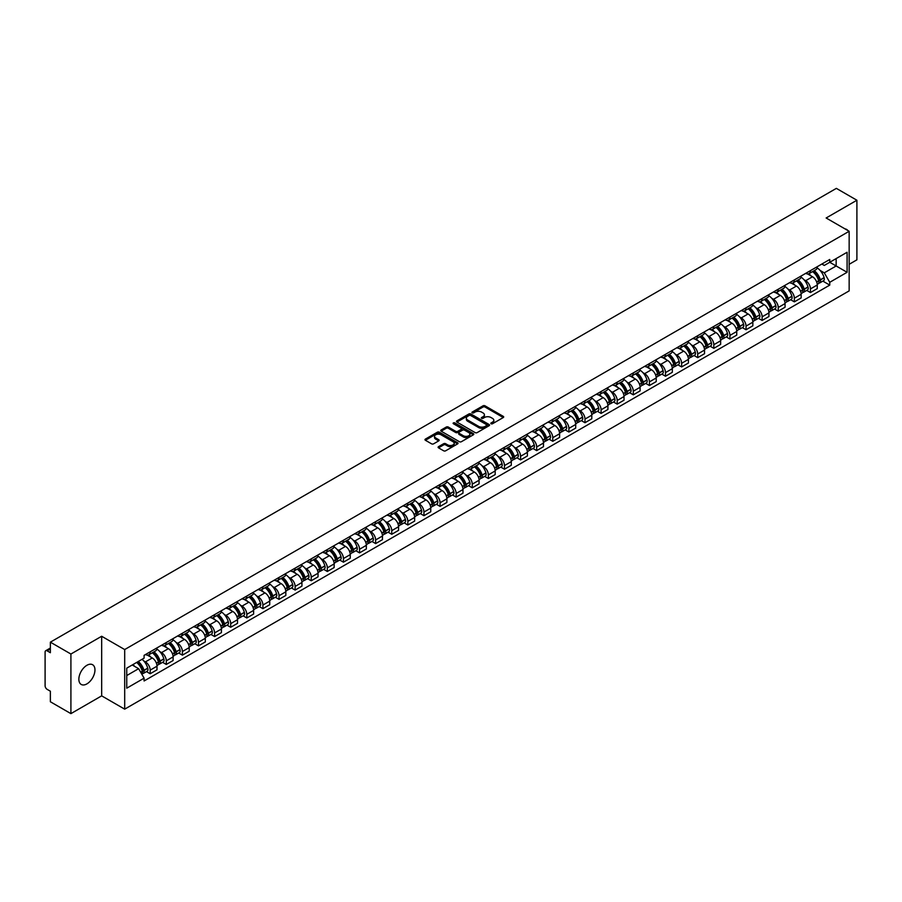 <?xml version="1.0" encoding="UTF-8"?>
<svg xmlns="http://www.w3.org/2000/svg" width="902" height="902" viewBox="0 0 902 902"><rect width="100%" height="100%" fill="white"/><g stroke="black" fill="none" stroke-linecap="round" stroke-linejoin="round"><path stroke-width="1.35" d="M491.083 423.748A1.003 0.575 0 0 0 492.503 423.748L503.271 417.536A1.432 0.823 0 0 0 503.688 416.95A1.432 0.823 0 0 0 503.271 416.363L485.028 405.832A1.432 0.823 0 0 0 482.998 405.832L472.231 412.045A1.003 0.575 0 0 0 473.651 412.868L475.05 412.067A4.589 2.65 0 0 1 481.533 412.067L483.055 412.947A4.589 2.65 0 0 1 484.397 414.819A4.589 2.65 0 0 1 483.055 416.69L481.657 417.491A1.003 0.575 0 0 0 483.077 418.314L484.475 417.502A4.589 2.65 0 0 1 490.959 417.502L492.481 418.381A4.589 2.65 0 0 1 493.822 420.253A4.589 2.65 0 0 1 492.481 422.125L491.083 422.937A1.003 0.575 0 0 0 491.083 423.748L491.083 422.937M86.908 683.885A11.388 6.573 120 0 0 94.349 673.85A11.388 6.573 120 0 0 92.602 664.729A11.388 6.573 120 0 0 86.908 665.293A11.388 6.573 120 0 0 79.466 675.327A11.388 6.573 120 0 0 81.214 684.449A11.388 6.573 120 0 0 86.908 683.885M847.801 230.506A11.388 6.573 120 0 0 846.595 229.412A11.388 6.573 120 0 0 845.039 228.905M438.519 446.67A1.432 0.823 0 0 0 438.101 447.257A1.432 0.823 0 0 0 438.519 447.843L443.637 450.797A1.432 0.823 0 0 0 445.667 450.797L457.618 443.885A1.432 0.823 0 0 0 458.036 443.299A1.432 0.823 0 0 0 457.618 442.724L439.375 432.193A1.432 0.823 0 0 0 437.357 432.193L425.394 439.094A1.432 0.823 0 0 0 424.977 439.68A1.432 0.823 0 0 0 425.394 440.266L431.573 443.829A1.432 0.823 0 0 0 433.603 443.829L438.722 440.875A1.432 0.823 0 0 0 439.139 440.289A1.432 0.823 0 0 0 438.722 439.702L435.655 437.932A3.833 2.21 0 0 1 434.538 436.376A3.833 2.21 0 0 1 436.895 434.324A3.833 2.21 0 0 1 441.078 434.809L453.086 441.743A3.833 2.21 0 0 1 454.202 443.299A3.833 2.21 0 0 1 451.846 445.351A3.833 2.21 0 0 1 447.663 444.866L445.667 443.716A1.432 0.823 0 0 0 443.637 443.716L438.519 446.67L438.519 447.843L443.637 444.9L443.637 443.716M124.69 649.553L101.667 636.26L70.908 654.029L50.365 642.168L836.357 188.371L856.9 200.233L826.142 217.991L849.154 231.284L124.69 649.553L124.69 709.152L849.154 290.884L849.154 231.284M475.151 432.599A1.432 0.823 0 0 0 477.181 432.599L489.132 425.699A1.432 0.823 0 0 0 489.549 425.113A1.432 0.823 0 0 0 489.132 424.526L470.889 413.995A1.432 0.823 0 0 0 468.871 413.995L456.908 420.896A1.432 0.823 0 0 0 456.491 421.482A1.432 0.823 0 0 0 456.908 422.068L475.151 432.599M453.819 423.963A1.003 0.575 0 0 1 454.833 424.109L473.358 434.798L461.418 441.698A1.432 0.823 0 0 1 459.389 441.698L441.157 431.167L441.157 429.995A1.432 0.823 0 0 0 440.728 430.581A1.432 0.823 0 0 0 441.157 431.167M441.157 429.995L446.276 427.041A1.432 0.823 0 0 1 448.294 427.041L455.69 431.314A1.432 0.823 0 0 0 457.72 431.314L461.114 429.352A1.432 0.823 0 0 0 461.531 428.766A1.432 0.823 0 0 0 461.114 428.179L453.413 423.737A1.003 0.575 0 0 1 454.833 422.914L473.381 433.625A1.432 0.823 0 0 1 473.798 434.212A1.432 0.823 0 0 1 473.381 434.798L473.381 433.625M70.908 654.029L70.908 713.629L50.365 701.767L50.365 691.214L47.163 689.365A2.92 1.691 -120 0 1 45.1 685.791L45.1 652.056A2.92 1.691 -120 0 1 45.709 650.725L50.365 648.031M849.154 264.309L856.9 259.832L856.9 200.233M70.908 713.629L101.667 695.859L124.69 709.152M50.365 642.168L50.365 652.71L47.163 650.861A2.92 1.691 -120 0 0 45.709 650.725M810.447 270.623A6.72 3.879 60 0 1 809.06 273.633L815.87 269.709A6.72 3.879 -120 0 0 817.257 266.688M803.975 279.699L805.7 280.691A6.72 3.879 60 0 1 810.447 288.922L817.257 284.987A6.72 3.879 -120 0 0 812.51 276.756L807.64 273.949M817.257 284.987L817.257 288.617L810.447 292.552L806.749 290.421M809.06 273.633A6.72 3.879 60 0 1 805.745 273.34M810.447 288.922L810.447 292.552M794.346 279.924A6.72 3.879 60 0 1 792.948 282.935L799.77 279A6.72 3.879 -120 0 0 801.156 275.989M790.648 299.723L794.346 301.854L801.156 297.919L801.156 294.289A6.72 3.879 -120 0 0 796.41 286.058L791.528 283.239M792.948 282.935A6.72 3.879 60 0 1 789.645 282.63M787.874 289.001L789.6 289.993A6.72 3.879 60 0 1 794.346 298.212L794.346 301.854M778.234 289.215A6.72 3.879 60 0 1 776.847 292.237L783.658 288.302A6.72 3.879 -120 0 0 785.056 285.28M774.547 309.014L778.234 311.156L785.056 307.221L785.056 303.579A6.72 3.879 -120 0 0 780.309 295.36L775.427 292.541M776.847 292.237A6.72 3.879 60 0 1 773.544 291.932M771.774 298.303L773.488 299.295A6.72 3.879 60 0 1 778.234 307.514L778.234 311.156M762.134 298.517A6.72 3.879 60 0 1 760.747 301.527L767.557 297.592A6.72 3.879 -120 0 0 768.944 294.582M758.435 318.316L762.134 320.447L768.944 316.512L768.944 312.881A6.72 3.879 -120 0 0 764.197 304.65L759.326 301.843M760.747 301.527A6.72 3.879 60 0 1 757.443 301.223M755.673 307.593L757.387 308.585A6.72 3.879 60 0 1 762.134 316.816L762.134 320.447M746.033 307.808A6.72 3.879 60 0 1 744.635 310.829L751.456 306.894A6.72 3.879 -120 0 0 752.843 303.884M742.335 327.618L746.033 329.749L752.843 325.814L752.843 322.172A6.72 3.879 -120 0 0 748.096 313.952L743.214 311.134M744.635 310.829A6.72 3.879 60 0 1 741.331 310.525M739.561 316.895L741.286 317.887A6.72 3.879 60 0 1 746.033 326.107L746.033 329.749M729.932 317.109A6.72 3.879 60 0 1 728.534 320.12L735.344 316.196A6.72 3.879 -120 0 0 736.742 313.174M726.234 336.908L729.932 339.039L736.742 335.104L736.742 331.474A6.72 3.879 -120 0 0 731.996 323.254L727.113 320.435M728.534 320.12A6.72 3.879 60 0 1 725.231 319.827M723.46 326.186L725.174 327.178A6.72 3.879 60 0 1 729.932 335.409L729.932 339.039M713.82 326.411A6.72 3.879 60 0 1 712.433 329.422L719.244 325.487A6.72 3.879 -120 0 0 720.642 322.476M710.133 346.21L713.82 348.341L720.642 344.406L720.642 340.776A6.72 3.879 -120 0 0 715.884 332.545L711.013 329.726M712.433 329.422A6.72 3.879 60 0 1 709.13 329.117M707.36 335.488L709.073 336.48A6.72 3.879 60 0 1 713.82 344.699L713.82 348.341M697.72 335.702A6.72 3.879 60 0 1 696.333 338.724L703.143 334.789A6.72 3.879 -120 0 0 704.53 331.767M694.021 355.501L697.72 357.643L704.53 353.708L704.53 350.066A6.72 3.879 -120 0 0 699.783 341.847L694.912 339.028M696.333 338.724A6.72 3.879 60 0 1 693.018 338.419M691.248 344.789L692.973 345.782A6.72 3.879 60 0 1 697.72 354.001L697.72 357.643M681.619 345.004A6.72 3.879 60 0 1 680.221 348.014L687.042 344.079A6.72 3.879 -120 0 0 688.429 341.069M677.921 364.803L681.619 366.934L688.429 362.999L688.429 359.368A6.72 3.879 -120 0 0 683.682 351.137L678.8 348.33M680.221 348.014A6.72 3.879 60 0 1 676.917 347.71M675.147 354.08L676.872 355.072A6.72 3.879 60 0 1 681.619 363.303L681.619 366.934M665.507 354.306A6.72 3.879 60 0 1 664.12 357.316L670.93 353.381A6.72 3.879 -120 0 0 672.328 350.371M661.82 374.104L665.507 376.235L672.328 372.3L672.328 368.659A6.72 3.879 -120 0 0 667.581 360.439L662.699 357.62M664.12 357.316A6.72 3.879 60 0 1 660.816 357.012M659.046 363.382L660.76 364.374A6.72 3.879 60 0 1 665.507 372.594L665.507 376.235M649.406 363.596A6.72 3.879 60 0 1 648.019 366.607L654.829 362.683A6.72 3.879 -120 0 0 656.216 359.661M645.708 383.395L649.406 385.526L656.216 381.602L656.216 377.961A6.72 3.879 -120 0 0 651.469 369.741L646.599 366.922M648.019 366.607A6.72 3.879 60 0 1 644.716 366.313M642.946 372.684L644.659 373.665A6.72 3.879 60 0 1 649.406 381.896L649.406 385.526M633.305 372.898A6.72 3.879 60 0 1 631.919 375.908L638.729 371.974A6.72 3.879 -120 0 0 640.116 368.963M629.607 392.697L633.305 394.828L640.116 390.893L640.116 387.262A6.72 3.879 -120 0 0 635.369 379.032L630.487 376.213M631.919 375.908A6.72 3.879 60 0 1 628.604 375.604M626.834 381.974L628.559 382.967A6.72 3.879 60 0 1 633.305 391.197L633.305 394.828M617.205 382.189A6.72 3.879 60 0 1 615.807 385.21L622.628 381.275A6.72 3.879 -120 0 0 624.015 378.254M613.507 401.988L617.205 404.13L624.015 400.195L624.015 396.553A6.72 3.879 -120 0 0 619.268 388.334L614.386 385.515M615.807 385.21A6.72 3.879 60 0 1 612.503 384.906M610.733 391.276L612.447 392.269A6.72 3.879 60 0 1 617.205 400.488L617.205 404.13M601.093 391.491A6.72 3.879 60 0 1 599.706 394.501L606.516 390.566A6.72 3.879 -120 0 0 607.914 387.556M597.406 411.289L601.093 413.42L607.914 409.485L607.914 405.855A6.72 3.879 -120 0 0 603.156 397.624L598.285 394.817M599.706 394.501A6.72 3.879 60 0 1 596.402 394.197M594.632 400.567L596.346 401.559A6.72 3.879 60 0 1 601.093 409.79L601.093 413.42M584.992 400.792A6.72 3.879 60 0 1 583.605 403.803L590.415 399.868A6.72 3.879 -120 0 0 591.802 396.857M581.294 420.591L584.992 422.722L591.802 418.787L591.802 415.157A6.72 3.879 -120 0 0 587.055 406.926L582.185 404.107M583.605 403.803A6.72 3.879 60 0 1 580.29 403.498M578.532 409.869L580.245 410.861A6.72 3.879 60 0 1 584.992 419.08L584.992 422.722M568.891 410.083A6.72 3.879 60 0 1 567.493 413.105L574.315 409.17A6.72 3.879 -120 0 0 575.702 406.148M565.193 429.882L568.891 432.013L575.702 428.089L575.702 424.447A6.72 3.879 -120 0 0 570.955 416.228L566.073 413.409M567.493 413.105A6.72 3.879 60 0 1 564.19 412.8M562.42 419.171L564.145 420.163A6.72 3.879 60 0 1 568.891 428.382L568.891 432.013M552.779 419.385A6.72 3.879 60 0 1 551.393 422.395L558.203 418.46A6.72 3.879 -120 0 0 559.601 415.45M549.092 439.184L552.779 441.315L559.601 437.38L559.601 433.749A6.72 3.879 -120 0 0 554.854 425.518L549.972 422.711M551.393 422.395A6.72 3.879 60 0 1 548.089 422.091M546.319 428.461L548.033 429.453A6.72 3.879 60 0 1 552.779 437.684L552.779 441.315M536.679 428.675A6.72 3.879 60 0 1 535.292 431.697L542.102 427.762A6.72 3.879 -120 0 0 543.489 424.752M532.981 448.474L536.679 450.617L543.489 446.682L543.489 443.04A6.72 3.879 -120 0 0 538.742 434.82L533.871 432.002M535.292 431.697A6.72 3.879 60 0 1 531.988 431.393M530.218 437.763L531.932 438.755A6.72 3.879 60 0 1 536.679 446.975L536.679 450.617M520.578 437.977A6.72 3.879 60 0 1 519.191 440.988L526.001 437.064A6.72 3.879 -120 0 0 527.388 434.042M516.88 457.776L520.578 459.907L527.388 455.972L527.388 452.342A6.72 3.879 -120 0 0 522.641 444.111L517.771 441.303M519.191 440.988A6.72 3.879 60 0 1 515.876 440.695M514.106 447.054L515.831 448.046A6.72 3.879 60 0 1 520.578 456.277L520.578 459.907M504.477 447.279A6.72 3.879 60 0 1 503.079 450.29L509.901 446.355A6.72 3.879 -120 0 0 511.287 443.344M500.779 467.078L504.477 469.209L511.287 465.274L511.287 461.644A6.72 3.879 -120 0 0 506.541 453.413L501.659 450.594M503.079 450.29A6.72 3.879 60 0 1 499.776 449.985M498.005 456.356L499.719 457.348A6.72 3.879 60 0 1 504.477 465.567L504.477 469.209M488.365 456.57A6.72 3.879 60 0 1 486.979 459.592L493.789 455.657A6.72 3.879 -120 0 0 495.187 452.635M484.678 476.369L488.365 478.5L495.187 474.576L495.187 470.934A6.72 3.879 -120 0 0 490.429 462.715L485.558 459.896M486.979 459.592A6.72 3.879 60 0 1 483.675 459.287M481.905 465.657L483.619 466.65A6.72 3.879 60 0 1 488.365 474.869L488.365 478.5M472.265 465.872A6.72 3.879 60 0 1 470.878 468.882L477.688 464.947A6.72 3.879 -120 0 0 479.075 461.937M468.566 485.671L472.265 487.802L479.075 483.867L479.075 480.236A6.72 3.879 -120 0 0 474.328 472.005L469.457 469.198M470.878 468.882A6.72 3.879 60 0 1 467.563 468.578M465.804 474.948L467.518 475.94A6.72 3.879 60 0 1 472.265 484.171L472.265 487.802M456.164 475.162A6.72 3.879 60 0 1 454.766 478.184L461.587 474.249A6.72 3.879 -120 0 0 462.974 471.239M452.466 494.972L456.164 497.103L462.974 493.168L462.974 489.527A6.72 3.879 -120 0 0 458.227 481.307L453.345 478.488M454.766 478.184A6.72 3.879 60 0 1 451.462 477.88M449.692 484.25L451.417 485.242A6.72 3.879 60 0 1 456.164 493.462L456.164 497.103M440.052 484.464A6.72 3.879 60 0 1 438.665 487.475L445.475 483.551A6.72 3.879 -120 0 0 446.873 480.529M436.365 504.263L440.063 506.394L446.873 502.459L446.873 498.829A6.72 3.879 -120 0 0 442.127 490.609L437.245 487.79M438.665 487.475A6.72 3.879 60 0 1 435.362 487.181M433.591 493.541L435.305 494.533A6.72 3.879 60 0 1 440.063 502.764L440.063 506.394M423.951 493.766A6.72 3.879 60 0 1 422.564 496.776L429.375 492.842A6.72 3.879 -120 0 0 430.761 489.831M420.264 513.565L423.951 515.696L430.761 511.761L430.761 508.13A6.72 3.879 -120 0 0 426.015 499.9L421.144 497.081M422.564 496.776A6.72 3.879 60 0 1 419.261 496.472M417.491 502.842L419.204 503.835A6.72 3.879 60 0 1 423.951 512.054L423.951 515.696M407.851 503.057A6.72 3.879 60 0 1 406.464 506.078L413.274 502.143A6.72 3.879 -120 0 0 414.661 499.122M404.152 522.856L407.851 524.998L414.661 521.063L414.661 517.421A6.72 3.879 -120 0 0 409.914 509.202L405.043 506.383M406.464 506.078A6.72 3.879 60 0 1 403.149 505.774M401.379 512.144L403.104 513.137A6.72 3.879 60 0 1 407.851 521.356L407.851 524.998M391.75 512.359A6.72 3.879 60 0 1 390.352 515.369L397.173 511.434A6.72 3.879 -120 0 0 398.56 508.424M388.052 532.157L391.75 534.288L398.56 530.353L398.56 526.723A6.72 3.879 -120 0 0 393.813 518.492L388.931 515.685M390.352 515.369A6.72 3.879 60 0 1 387.048 515.065M385.278 521.435L386.992 522.427A6.72 3.879 60 0 1 391.75 530.658L391.75 534.288M375.638 521.66A6.72 3.879 60 0 1 374.251 524.671L381.061 520.736A6.72 3.879 -120 0 0 382.459 517.725M371.951 541.459L375.638 543.59L382.459 539.655L382.459 536.013A6.72 3.879 -120 0 0 377.701 527.794L372.83 524.975M374.251 524.671A6.72 3.879 60 0 1 370.947 524.366M369.177 530.737L370.891 531.729A6.72 3.879 60 0 1 375.638 539.948L375.638 543.59M359.537 530.951A6.72 3.879 60 0 1 358.15 533.961L364.96 530.038A6.72 3.879 -120 0 0 366.347 527.016M355.839 550.75L359.537 552.881L366.347 548.946L366.347 545.315A6.72 3.879 -120 0 0 361.601 537.096L356.73 534.277M358.15 533.961A6.72 3.879 60 0 1 354.847 533.668M353.077 540.027L354.79 541.02A6.72 3.879 60 0 1 359.537 549.25L359.537 552.881M343.437 540.253A6.72 3.879 60 0 1 342.038 543.263L348.86 539.328A6.72 3.879 -120 0 0 350.247 536.318M339.738 560.052L343.437 562.183L350.247 558.248L350.247 554.617A6.72 3.879 -120 0 0 345.5 546.386L340.618 543.568M342.038 543.263A6.72 3.879 60 0 1 338.735 542.959M336.965 549.329L338.69 550.321A6.72 3.879 60 0 1 343.437 558.552L343.437 562.183M327.336 549.543A6.72 3.879 60 0 1 325.938 552.565L332.748 548.63A6.72 3.879 -120 0 0 334.146 545.609M323.638 569.342L327.336 571.485L334.146 567.55L334.146 563.908A6.72 3.879 -120 0 0 329.399 555.688L324.517 552.87M325.938 552.565A6.72 3.879 60 0 1 322.634 552.261M320.864 558.631L322.578 559.623A6.72 3.879 60 0 1 327.336 567.843L327.336 571.485M311.224 558.845A6.72 3.879 60 0 1 309.837 561.856L316.647 557.921A6.72 3.879 -120 0 0 318.045 554.91M307.537 578.644L311.224 580.775L318.045 576.84L318.045 573.21A6.72 3.879 -120 0 0 313.287 564.979L308.416 562.172M309.837 561.856A6.72 3.879 60 0 1 306.533 561.551M304.763 567.922L306.477 568.914A6.72 3.879 60 0 1 311.224 577.145L311.224 580.775M295.123 568.147A6.72 3.879 60 0 1 293.736 571.158L300.546 567.223A6.72 3.879 -120 0 0 301.933 564.212M291.425 587.946L295.123 590.077L301.933 586.142L301.933 582.5A6.72 3.879 -120 0 0 297.186 574.281L292.316 571.462M293.736 571.158A6.72 3.879 60 0 1 290.421 570.853M288.651 577.224L290.376 578.216A6.72 3.879 60 0 1 295.123 586.435L295.123 590.077M279.022 577.438A6.72 3.879 60 0 1 277.624 580.46L284.446 576.525A6.72 3.879 -120 0 0 285.833 573.503M275.324 597.237L279.022 599.368L285.833 595.444L285.833 591.802A6.72 3.879 -120 0 0 281.086 583.583L276.204 580.764M277.624 580.46A6.72 3.879 60 0 1 274.321 580.155M272.551 586.526L274.276 587.518A6.72 3.879 60 0 1 279.022 595.737L279.022 599.368M262.91 586.74A6.72 3.879 60 0 1 261.524 589.75L268.334 585.815A6.72 3.879 -120 0 0 269.732 582.805M259.224 606.539L262.91 608.67L269.732 604.735L269.732 601.104A6.72 3.879 -120 0 0 264.985 592.873L260.103 590.066M261.524 589.75A6.72 3.879 60 0 1 258.22 589.446M256.45 595.816L258.164 596.808A6.72 3.879 60 0 1 262.91 605.039L262.91 608.67M246.81 596.03A6.72 3.879 60 0 1 245.423 599.052L252.233 595.117A6.72 3.879 -120 0 0 253.62 592.107M243.112 615.829L246.81 617.971L253.62 614.037L253.62 610.395A6.72 3.879 -120 0 0 248.873 602.175L244.002 599.356M245.423 599.052A6.72 3.879 60 0 1 242.119 598.748M240.349 605.118L242.063 606.11A6.72 3.879 60 0 1 246.81 614.33L246.81 617.971M230.709 605.332A6.72 3.879 60 0 1 229.311 608.343L236.132 604.408A6.72 3.879 -120 0 0 237.519 601.397M227.011 625.131L230.709 627.262L237.519 623.327L237.519 619.697A6.72 3.879 -120 0 0 232.772 611.466L227.89 608.658M229.311 608.343A6.72 3.879 60 0 1 226.007 608.038M224.237 614.409L225.962 615.401A6.72 3.879 60 0 1 230.709 623.632L230.709 627.262M214.608 614.634A6.72 3.879 60 0 1 213.21 617.644L220.02 613.71A6.72 3.879 -120 0 0 221.418 610.699M210.91 634.433L214.608 636.564L221.418 632.629L221.418 628.998A6.72 3.879 -120 0 0 216.672 620.768L211.79 617.949M213.21 617.644A6.72 3.879 60 0 1 209.907 617.34M208.136 623.71L209.85 624.703A6.72 3.879 60 0 1 214.608 632.922L214.608 636.564M198.496 623.925A6.72 3.879 60 0 1 197.11 626.946L203.92 623.011A6.72 3.879 -120 0 0 205.318 619.99M194.809 643.724L198.496 645.855L205.318 641.931L205.318 638.289A6.72 3.879 -120 0 0 200.56 630.07L195.689 627.251M197.11 626.946A6.72 3.879 60 0 1 193.806 626.642M192.036 633.012L193.75 634.005A6.72 3.879 60 0 1 198.496 642.224L198.496 645.855M182.396 633.227A6.72 3.879 60 0 1 181.009 636.237L187.819 632.302A6.72 3.879 -120 0 0 189.206 629.292M178.697 653.025L182.396 655.156L189.206 651.221L189.206 647.591A6.72 3.879 -120 0 0 184.459 639.36L179.588 636.553M181.009 636.237A6.72 3.879 60 0 1 177.694 635.933M175.924 642.303L177.649 643.295A6.72 3.879 60 0 1 182.396 651.526L182.396 655.156M166.295 642.517A6.72 3.879 60 0 1 164.897 645.539L171.718 641.604A6.72 3.879 -120 0 0 173.105 638.593M162.597 662.327L166.295 664.458L173.105 660.523L173.105 656.881A6.72 3.879 -120 0 0 168.358 648.662L163.476 645.843M164.897 645.539A6.72 3.879 60 0 1 161.593 645.234M159.823 651.605L161.548 652.597A6.72 3.879 60 0 1 166.295 660.816L166.295 664.458M150.183 651.819A6.72 3.879 60 0 1 148.796 654.829L155.606 650.906A6.72 3.879 -120 0 0 157.004 647.884M146.496 671.618L150.183 673.749L157.004 669.814L157.004 666.183A6.72 3.879 -120 0 0 152.258 657.964L147.376 655.145M148.796 654.829A6.72 3.879 60 0 1 145.493 654.536M143.722 660.895L145.436 661.888A6.72 3.879 60 0 1 150.183 670.118L150.183 673.749M821.857 264.038L824.281 265.436L847.091 252.267L836.154 258.581L836.154 265.977L824.281 272.832L820.087 270.408M126.754 675.542L138.626 668.686L144.094 678.157L126.754 688.181L126.754 668.145L144.094 658.133L144.094 655.337L829.75 259.483L829.75 262.279L847.091 272.291L829.75 282.303L824.281 272.832M847.091 252.267L847.091 272.291M144.094 678.157L144.094 680.965L829.75 285.111L829.75 282.303M101.667 636.26L101.667 695.859M138.626 668.686L132.222 664.988M822.861 281.12L829.75 285.111M491.489 423.895L492.481 423.32A4.589 2.65 0 0 0 493.822 421.448L493.822 420.253M484.397 414.819L484.397 416.002A4.589 2.65 0 0 1 483.055 417.874L482.063 418.449M503.248 417.547L485.028 407.027A1.432 0.823 0 0 0 482.998 407.027L472.637 413.015M489.132 424.526L489.132 425.699L470.889 415.191A1.432 0.823 0 0 0 468.871 415.191L456.931 422.08L456.908 420.896M486.595 425.518A1.003 0.575 0 0 0 486.595 424.695L470.585 415.461A1.003 0.575 0 0 0 469.175 415.461L467.698 416.307A4.589 2.65 0 0 0 466.357 418.178A4.589 2.65 0 0 0 467.698 420.05L478.646 426.364A4.589 2.65 0 0 0 485.129 426.364L486.595 425.518L486.595 426.714A1.003 0.575 0 0 0 486.595 425.891M466.357 418.178L466.357 419.374A4.589 2.65 0 0 0 467.698 421.245L467.698 420.05M486.595 426.714L485.129 427.559A4.589 2.65 0 0 1 478.646 427.559L467.698 421.245M441.168 431.179L446.276 428.236L446.276 427.041M461.531 428.766L461.531 429.961A1.432 0.823 0 0 1 461.114 430.547L457.72 432.509A1.432 0.823 0 0 1 455.69 432.509L448.294 428.236A1.432 0.823 0 0 0 446.276 428.236M463.369 435.745A3.833 2.21 0 0 0 467.552 436.218A3.833 2.21 0 0 0 469.908 434.178A3.833 2.21 0 0 0 468.792 432.61L464.564 430.175A1.432 0.823 0 0 0 462.534 430.175L459.141 432.126A1.432 0.823 0 0 0 458.723 432.712A1.432 0.823 0 0 0 459.141 433.298L463.369 435.745L463.369 436.94A3.833 2.21 0 0 0 467.552 437.414A3.833 2.21 0 0 0 469.908 435.373L469.908 434.178M458.723 432.712L458.723 433.907A1.432 0.823 0 0 0 459.141 434.493L459.141 433.298M463.369 436.94L459.141 434.493M454.202 443.299L454.202 444.494A3.833 2.21 0 0 1 451.846 446.535A3.833 2.21 0 0 1 447.663 446.062L445.667 444.9A1.432 0.823 0 0 0 443.637 444.9M434.538 436.376L434.538 437.56A3.833 2.21 0 0 0 435.655 439.127L435.655 437.932M438.699 440.886L435.655 439.127M457.618 442.724L457.618 443.885L439.375 433.377A1.432 0.823 0 0 0 437.357 433.377L425.417 440.277L425.394 439.094M812.984 271.367A9.2 5.311 60 0 1 813.029 271.401A9.2 5.311 60 0 1 819.084 279.654L819.129 279.845A1.793 1.037 60 0 1 818.847 281.244A1.793 1.037 60 0 1 818.813 281.266M812.578 271.603A11.095 6.404 60 0 1 818.678 280.759L818.734 280.95A3.687 2.131 60 0 1 818.148 283.848L817.235 284.367M818.779 283.025A3.687 2.131 -120 0 0 819.805 282.89A3.687 2.131 -120 0 0 820.38 279.992L820.324 279.8A11.095 6.404 -120 0 0 814.235 270.645M817.122 267.871A11.095 6.404 60 0 1 824.101 277.624L824.146 277.816A3.687 2.131 60 0 1 823.571 280.714L819.805 282.89M808.79 273.768A11.095 6.404 60 0 1 811.112 275.956M816.502 275.967L817.922 276.79M796.872 280.669A9.2 5.311 60 0 1 796.928 280.691A9.2 5.311 60 0 1 802.972 288.944L803.028 289.136A1.793 1.037 60 0 1 802.746 290.545A1.793 1.037 60 0 1 802.701 290.568M796.477 280.905A11.095 6.404 60 0 1 802.577 290.061L802.622 290.241A3.687 2.131 60 0 1 802.047 293.139L801.123 293.669M802.679 292.327A3.687 2.131 -120 0 0 803.693 292.192A3.687 2.131 -120 0 0 804.28 289.294L804.223 289.102A11.095 6.404 -120 0 0 798.123 279.947M801.021 277.162A11.095 6.404 60 0 1 807.989 286.926L808.045 287.118A3.687 2.131 60 0 1 807.459 290.016L803.693 292.192M792.689 283.059A11.095 6.404 60 0 1 795.012 285.246M800.401 285.269L801.822 286.081M780.771 289.97A9.2 5.311 60 0 1 780.816 289.993A9.2 5.311 60 0 1 786.871 298.246L786.927 298.438A1.793 1.037 60 0 1 786.645 299.836A1.793 1.037 60 0 1 786.6 299.859M780.365 290.196A11.095 6.404 60 0 1 786.465 299.351L786.521 299.543A3.687 2.131 60 0 1 785.935 302.441L785.022 302.971M786.567 301.618A3.687 2.131 -120 0 0 787.593 301.482A3.687 2.131 -120 0 0 788.179 298.585L788.122 298.404A11.095 6.404 -120 0 0 782.023 289.249M784.909 286.464A11.095 6.404 60 0 1 791.888 296.228L791.945 296.42A3.687 2.131 60 0 1 791.358 299.306L787.593 301.482M776.588 292.361A11.095 6.404 60 0 1 778.9 294.548M784.3 294.559L785.71 295.382M764.671 299.261A9.2 5.311 60 0 1 764.716 299.295A9.2 5.311 60 0 1 770.77 307.548L770.827 307.729A1.793 1.037 60 0 1 770.533 309.138A1.793 1.037 60 0 1 770.5 309.16M764.265 299.498A11.095 6.404 60 0 1 770.364 308.653L770.421 308.845A3.687 2.131 60 0 1 769.834 311.731L768.921 312.261M770.466 310.919A3.687 2.131 -120 0 0 771.492 310.784A3.687 2.131 -120 0 0 772.067 307.886L772.011 307.695A11.095 6.404 -120 0 0 765.922 298.539M768.808 295.766A11.095 6.404 60 0 1 775.788 305.519L775.833 305.71A3.687 2.131 60 0 1 775.258 308.608L771.492 310.784M760.487 301.663A11.095 6.404 60 0 1 762.799 303.85M768.2 303.861L769.609 304.673M748.57 308.563A9.2 5.311 60 0 1 748.615 308.585A9.2 5.311 60 0 1 754.658 316.839L754.715 317.03A1.793 1.037 60 0 1 754.433 318.44A1.793 1.037 60 0 1 754.399 318.462M748.164 308.788A11.095 6.404 60 0 1 754.264 317.944L754.32 318.135A3.687 2.131 60 0 1 753.734 321.033L752.82 321.563M754.365 320.221A3.687 2.131 -120 0 0 755.38 320.075A3.687 2.131 -120 0 0 755.966 317.188L755.91 316.997A11.095 6.404 -120 0 0 749.81 307.841M752.708 305.056A11.095 6.404 60 0 1 759.676 314.821L759.732 315.012A3.687 2.131 60 0 1 759.157 317.899L755.38 320.075M744.375 310.953A11.095 6.404 60 0 1 746.698 313.141M752.088 313.163L753.508 313.975M732.458 317.854A9.2 5.311 60 0 1 732.503 317.887A9.2 5.311 60 0 1 738.558 326.141L738.614 326.332A1.793 1.037 60 0 1 738.332 327.73A1.793 1.037 60 0 1 738.287 327.753M732.063 318.09A11.095 6.404 60 0 1 738.152 327.246L738.208 327.437A3.687 2.131 60 0 1 737.633 330.335L736.708 330.865M738.264 329.512A3.687 2.131 -120 0 0 739.279 329.377A3.687 2.131 -120 0 0 739.865 326.479L739.809 326.287A11.095 6.404 -120 0 0 733.709 317.132M736.596 314.358A11.095 6.404 60 0 1 743.575 324.111L743.631 324.303A3.687 2.131 60 0 1 743.045 327.2L739.279 329.377M728.275 320.255A11.095 6.404 60 0 1 730.597 322.442M735.987 322.454L737.396 323.277M716.357 327.155A9.2 5.311 60 0 1 716.402 327.178A9.2 5.311 60 0 1 722.457 335.431L722.513 335.623A1.793 1.037 60 0 1 722.231 337.032A1.793 1.037 60 0 1 722.186 337.055M715.951 327.392A11.095 6.404 60 0 1 722.051 336.547L722.107 336.739A3.687 2.131 60 0 1 721.521 339.626L720.608 340.155M722.152 338.814A3.687 2.131 -120 0 0 723.178 338.678A3.687 2.131 -120 0 0 723.754 335.781L723.708 335.589A11.095 6.404 -120 0 0 717.609 326.434M720.495 323.649A11.095 6.404 60 0 1 727.474 333.413L727.531 333.605A3.687 2.131 60 0 1 726.944 336.502L723.178 338.678M712.174 329.546A11.095 6.404 60 0 1 714.485 331.733M719.886 331.756L721.296 332.567M700.256 336.457A9.2 5.311 60 0 1 700.302 336.48A9.2 5.311 60 0 1 706.356 344.733L706.401 344.925A1.793 1.037 60 0 1 706.119 346.323A1.793 1.037 60 0 1 706.086 346.345M699.851 336.683A11.095 6.404 60 0 1 705.95 345.838L706.007 346.03A3.687 2.131 60 0 1 705.42 348.927L704.507 349.457M706.052 348.116A3.687 2.131 -120 0 0 707.078 347.969A3.687 2.131 -120 0 0 707.653 345.083L707.596 344.891A11.095 6.404 -120 0 0 701.508 335.736M704.394 332.951A11.095 6.404 60 0 1 711.374 342.715L711.419 342.907A3.687 2.131 60 0 1 710.844 345.793L707.078 347.969M696.062 338.848A11.095 6.404 60 0 1 698.385 341.035M703.774 341.046L705.195 341.869M684.144 345.748A9.2 5.311 60 0 1 684.201 345.782A9.2 5.311 60 0 1 690.244 354.035L690.301 354.227A1.793 1.037 60 0 1 690.019 355.625A1.793 1.037 60 0 1 689.985 355.647M683.75 345.985A11.095 6.404 60 0 1 689.85 355.14L689.895 355.332A3.687 2.131 60 0 1 689.32 358.218L688.395 358.748M689.951 357.406A3.687 2.131 -120 0 0 690.966 357.271A3.687 2.131 -120 0 0 691.552 354.373L691.496 354.182A11.095 6.404 -120 0 0 685.396 345.026M688.294 342.253A11.095 6.404 60 0 1 695.262 352.005L695.318 352.197A3.687 2.131 60 0 1 694.732 355.095L690.966 357.271M679.961 348.149A11.095 6.404 60 0 1 682.284 350.337M687.674 350.348L689.094 351.16M668.044 355.05A9.2 5.311 60 0 1 668.089 355.072A9.2 5.311 60 0 1 674.144 363.326L674.2 363.517A1.793 1.037 60 0 1 673.918 364.927A1.793 1.037 60 0 1 673.873 364.949M667.649 355.275A11.095 6.404 60 0 1 673.738 364.431L673.794 364.622A3.687 2.131 60 0 1 673.208 367.52L672.294 368.05M673.839 366.708A3.687 2.131 -120 0 0 674.865 366.562A3.687 2.131 -120 0 0 675.451 363.675L675.395 363.483A11.095 6.404 -120 0 0 669.295 354.328M672.182 351.543A11.095 6.404 60 0 1 679.161 361.307L679.217 361.499A3.687 2.131 60 0 1 678.631 364.397L674.865 366.562M663.861 357.44A11.095 6.404 60 0 1 666.172 359.627M671.573 359.65L672.982 360.462M651.943 364.352A9.2 5.311 60 0 1 651.988 364.374A9.2 5.311 60 0 1 658.043 372.627L658.099 372.819A1.793 1.037 60 0 1 657.817 374.217A1.793 1.037 60 0 1 657.772 374.24M651.537 364.577A11.095 6.404 60 0 1 657.637 373.732L657.693 373.924A3.687 2.131 60 0 1 657.107 376.822L656.194 377.352M657.738 375.999A3.687 2.131 -120 0 0 658.764 375.863A3.687 2.131 -120 0 0 659.339 372.966L659.294 372.774A11.095 6.404 -120 0 0 653.195 363.63M656.081 360.845A11.095 6.404 60 0 1 663.06 370.609L663.117 370.79A3.687 2.131 60 0 1 662.53 373.687L658.764 375.863M647.76 366.742A11.095 6.404 60 0 1 650.071 368.929M655.472 368.941L656.881 369.764M635.842 373.642A9.2 5.311 60 0 1 635.887 373.665A9.2 5.311 60 0 1 641.931 381.918L641.987 382.11A1.793 1.037 60 0 1 641.705 383.519A1.793 1.037 60 0 1 641.672 383.542M635.436 373.879A11.095 6.404 60 0 1 641.536 383.034L641.593 383.226A3.687 2.131 60 0 1 641.006 386.112L640.093 386.642M641.638 385.301A3.687 2.131 -120 0 0 642.652 385.165A3.687 2.131 -120 0 0 643.239 382.268L643.182 382.076A11.095 6.404 -120 0 0 637.083 372.921M639.98 370.136A11.095 6.404 60 0 1 646.948 379.9L647.005 380.092A3.687 2.131 60 0 1 646.43 382.989L642.652 385.165M631.648 376.044A11.095 6.404 60 0 1 633.971 378.231M639.36 378.242L640.781 379.054M619.73 382.944A9.2 5.311 60 0 1 619.775 382.967A9.2 5.311 60 0 1 625.83 391.22L625.887 391.412A1.793 1.037 60 0 1 625.605 392.821A1.793 1.037 60 0 1 625.56 392.832M619.336 383.17A11.095 6.404 60 0 1 625.424 392.325L625.481 392.517A3.687 2.131 60 0 1 624.906 395.414L623.981 395.944M625.537 394.602A3.687 2.131 -120 0 0 626.552 394.456A3.687 2.131 -120 0 0 627.138 391.569L627.082 391.378A11.095 6.404 -120 0 0 620.982 382.222M623.868 379.438A11.095 6.404 60 0 1 630.848 389.202L630.904 389.393A3.687 2.131 60 0 1 630.318 392.28L626.552 394.456M615.547 385.334A11.095 6.404 60 0 1 617.87 387.522M623.259 387.544L624.669 388.356M603.63 392.235A9.2 5.311 60 0 1 603.675 392.269A9.2 5.311 60 0 1 609.729 400.522L609.786 400.713A1.793 1.037 60 0 1 609.504 402.112A1.793 1.037 60 0 1 609.459 402.134M603.224 392.471A11.095 6.404 60 0 1 609.324 401.627L609.38 401.818A3.687 2.131 60 0 1 608.794 404.705L607.88 405.235M609.425 403.893A3.687 2.131 -120 0 0 610.451 403.758A3.687 2.131 -120 0 0 611.037 400.86L610.981 400.668A11.095 6.404 -120 0 0 604.881 391.513M607.768 388.739A11.095 6.404 60 0 1 614.747 398.492L614.803 398.684A3.687 2.131 60 0 1 614.217 401.582L610.451 403.758M599.447 394.636A11.095 6.404 60 0 1 601.758 396.824M607.159 396.835L608.568 397.658M587.529 401.537A9.2 5.311 60 0 1 587.574 401.559A9.2 5.311 60 0 1 593.629 409.812L593.674 410.004A1.793 1.037 60 0 1 593.392 411.413A1.793 1.037 60 0 1 593.358 411.436M587.123 401.773A11.095 6.404 60 0 1 593.223 410.917L593.279 411.109A3.687 2.131 60 0 1 592.693 414.007L591.78 414.537M593.324 413.195A3.687 2.131 -120 0 0 594.35 413.06A3.687 2.131 -120 0 0 594.925 410.162L594.869 409.97A11.095 6.404 -120 0 0 588.781 400.815M591.667 398.03A11.095 6.404 60 0 1 598.646 407.794L598.691 407.986A3.687 2.131 60 0 1 598.116 410.884L594.35 413.06M583.335 403.927A11.095 6.404 60 0 1 585.657 406.114M591.047 406.137L592.467 406.949M571.428 410.838A9.2 5.311 60 0 1 571.473 410.861A9.2 5.311 60 0 1 577.517 419.114L577.573 419.306A1.793 1.037 60 0 1 577.291 420.704A1.793 1.037 60 0 1 577.257 420.727M571.022 411.064A11.095 6.404 60 0 1 577.122 420.219L577.167 420.411A3.687 2.131 60 0 1 576.592 423.309L575.679 423.839M577.224 422.486A3.687 2.131 -120 0 0 578.238 422.35A3.687 2.131 -120 0 0 578.825 419.453L578.768 419.272A11.095 6.404 -120 0 0 572.669 410.117M575.566 407.332A11.095 6.404 60 0 1 582.534 417.096L582.591 417.276A3.687 2.131 60 0 1 582.004 420.174L578.238 422.35M567.234 413.229A11.095 6.404 60 0 1 569.557 415.416M574.946 415.427L576.367 416.25M555.316 420.129A9.2 5.311 60 0 1 555.361 420.163A9.2 5.311 60 0 1 561.416 428.416L561.472 428.597A1.793 1.037 60 0 1 561.191 430.006A1.793 1.037 60 0 1 561.145 430.028M554.922 420.366A11.095 6.404 60 0 1 561.01 429.521L561.067 429.713A3.687 2.131 60 0 1 560.492 432.599L559.567 433.129M561.112 431.787A3.687 2.131 -120 0 0 562.138 431.652A3.687 2.131 -120 0 0 562.724 428.754L562.668 428.563A11.095 6.404 -120 0 0 556.568 419.407M559.454 416.623A11.095 6.404 60 0 1 566.433 426.387L566.49 426.578A3.687 2.131 60 0 1 565.904 429.476L562.138 431.652M551.133 422.531A11.095 6.404 60 0 1 553.445 424.718M558.845 424.729L560.255 425.541M539.216 429.431A9.2 5.311 60 0 1 539.261 429.453A9.2 5.311 60 0 1 545.315 437.707L545.372 437.898A1.793 1.037 60 0 1 545.09 439.308A1.793 1.037 60 0 1 545.045 439.319M538.81 429.656A11.095 6.404 60 0 1 544.909 438.812L544.966 439.003A3.687 2.131 60 0 1 544.38 441.901L543.466 442.431M545.011 441.089A3.687 2.131 -120 0 0 546.037 440.943A3.687 2.131 -120 0 0 546.612 438.056L546.567 437.865A11.095 6.404 -120 0 0 540.467 428.709M543.354 425.924A11.095 6.404 60 0 1 550.333 435.689L550.389 435.88A3.687 2.131 60 0 1 549.803 438.767L546.037 440.943M535.033 431.821A11.095 6.404 60 0 1 537.344 434.009M542.745 434.031L544.154 434.843M523.115 438.722A9.2 5.311 60 0 1 523.16 438.755A9.2 5.311 60 0 1 529.215 447.009L529.26 447.2A1.793 1.037 60 0 1 528.978 448.598A1.793 1.037 60 0 1 528.944 448.621M522.709 438.958A11.095 6.404 60 0 1 528.809 448.114L528.865 448.305A3.687 2.131 60 0 1 528.279 451.203L527.366 451.722M528.91 450.38A3.687 2.131 -120 0 0 529.925 450.245A3.687 2.131 -120 0 0 530.511 447.347L530.455 447.155A11.095 6.404 -120 0 0 524.355 438M527.253 435.226A11.095 6.404 60 0 1 534.221 444.979L534.277 445.171A3.687 2.131 60 0 1 533.702 448.068L529.925 450.245M518.921 441.123A11.095 6.404 60 0 1 521.243 443.31M526.633 443.322L528.053 444.145M507.003 448.023A9.2 5.311 60 0 1 507.059 448.046A9.2 5.311 60 0 1 513.103 456.299L513.159 456.491A1.793 1.037 60 0 1 512.877 457.9A1.793 1.037 60 0 1 512.832 457.923M506.608 448.26A11.095 6.404 60 0 1 512.708 457.415L512.753 457.596A3.687 2.131 60 0 1 512.178 460.494L511.254 461.023M512.81 459.682A3.687 2.131 -120 0 0 513.824 459.546A3.687 2.131 -120 0 0 514.411 456.649L514.354 456.457A11.095 6.404 -120 0 0 508.254 447.302M511.152 444.517A11.095 6.404 60 0 1 518.12 454.281L518.176 454.473A3.687 2.131 60 0 1 517.59 457.37L513.824 459.546M502.82 450.414A11.095 6.404 60 0 1 505.143 452.601M510.532 452.624L511.941 453.435M490.902 457.325A9.2 5.311 60 0 1 490.947 457.348A9.2 5.311 60 0 1 497.002 465.601L497.058 465.793A1.793 1.037 60 0 1 496.776 467.191A1.793 1.037 60 0 1 496.731 467.213M490.496 457.551A11.095 6.404 60 0 1 496.596 466.706L496.652 466.898A3.687 2.131 60 0 1 496.066 469.795L495.153 470.325M496.698 468.972A3.687 2.131 -120 0 0 497.724 468.837A3.687 2.131 -120 0 0 498.31 465.939L498.254 465.759A11.095 6.404 -120 0 0 492.154 456.604M495.04 453.819A11.095 6.404 60 0 1 502.019 463.583L502.076 463.775A3.687 2.131 60 0 1 501.489 466.661L497.724 468.837M486.719 459.716A11.095 6.404 60 0 1 489.031 461.903M494.431 461.914L495.841 462.737M474.802 466.616A9.2 5.311 60 0 1 474.847 466.65A9.2 5.311 60 0 1 480.901 474.903L480.958 475.083A1.793 1.037 60 0 1 480.665 476.493A1.793 1.037 60 0 1 480.631 476.515M474.396 466.853A11.095 6.404 60 0 1 480.495 476.008L480.552 476.2A3.687 2.131 60 0 1 479.965 479.086L479.052 479.616M480.597 478.274A3.687 2.131 -120 0 0 481.623 478.139A3.687 2.131 -120 0 0 482.198 475.241L482.142 475.05A11.095 6.404 -120 0 0 476.053 465.894M478.939 463.121A11.095 6.404 60 0 1 485.919 472.873L485.964 473.065A3.687 2.131 60 0 1 485.389 475.963L481.623 478.139M470.618 469.017A11.095 6.404 60 0 1 472.93 471.205M478.319 471.216L479.74 472.028M458.701 475.918A9.2 5.311 60 0 1 458.746 475.94A9.2 5.311 60 0 1 464.789 484.194L464.846 484.385A1.793 1.037 60 0 1 464.564 485.795A1.793 1.037 60 0 1 464.53 485.817M458.295 476.143A11.095 6.404 60 0 1 464.395 485.299L464.44 485.49A3.687 2.131 60 0 1 463.865 488.388L462.952 488.918M464.496 487.576A3.687 2.131 -120 0 0 465.511 487.43A3.687 2.131 -120 0 0 466.097 484.543L466.041 484.351A11.095 6.404 -120 0 0 459.941 475.196M462.839 472.411A11.095 6.404 60 0 1 469.807 482.175L469.863 482.367A3.687 2.131 60 0 1 469.288 485.253L465.511 487.43M454.507 478.308A11.095 6.404 60 0 1 456.829 480.495M462.219 480.518L463.639 481.33M442.589 485.208A9.2 5.311 60 0 1 442.634 485.242A9.2 5.311 60 0 1 448.689 493.495L448.745 493.687A1.793 1.037 60 0 1 448.463 495.085A1.793 1.037 60 0 1 448.418 495.108M442.194 485.445A11.095 6.404 60 0 1 448.283 494.6L448.339 494.792A3.687 2.131 60 0 1 447.764 497.69L446.84 498.22M448.384 496.867A3.687 2.131 -120 0 0 449.41 496.731A3.687 2.131 -120 0 0 449.997 493.834L449.94 493.642A11.095 6.404 -120 0 0 443.84 484.487M446.727 481.713A11.095 6.404 60 0 1 453.706 491.466L453.762 491.658A3.687 2.131 60 0 1 453.176 494.555L449.41 496.731M438.406 487.61A11.095 6.404 60 0 1 440.717 489.797M446.118 489.809L447.527 490.632M426.488 494.51A9.2 5.311 60 0 1 426.533 494.533A9.2 5.311 60 0 1 432.588 502.786L432.644 502.978A1.793 1.037 60 0 1 432.362 504.387A1.793 1.037 60 0 1 432.317 504.41M426.082 494.747A11.095 6.404 60 0 1 432.182 503.902L432.238 504.083A3.687 2.131 60 0 1 431.652 506.98L430.739 507.51M432.283 506.169A3.687 2.131 -120 0 0 433.31 506.033A3.687 2.131 -120 0 0 433.885 503.136L433.839 502.944A11.095 6.404 -120 0 0 427.74 493.789M430.626 491.004A11.095 6.404 60 0 1 437.605 500.768L437.662 500.96A3.687 2.131 60 0 1 437.075 503.857L433.31 506.033M422.305 496.901A11.095 6.404 60 0 1 424.617 499.088M430.017 499.11L431.427 499.922M410.387 503.812A9.2 5.311 60 0 1 410.433 503.835A9.2 5.311 60 0 1 416.487 512.088L416.532 512.28A1.793 1.037 60 0 1 416.25 513.678A1.793 1.037 60 0 1 416.217 513.7M409.982 504.038A11.095 6.404 60 0 1 416.081 513.193L416.138 513.385A3.687 2.131 60 0 1 415.551 516.282L414.638 516.812M416.183 515.47A3.687 2.131 -120 0 0 417.198 515.324A3.687 2.131 -120 0 0 417.784 512.437L417.727 512.246A11.095 6.404 -120 0 0 411.639 503.09M414.525 500.306A11.095 6.404 60 0 1 421.493 510.07L421.55 510.261A3.687 2.131 60 0 1 420.975 513.148L417.198 515.324M406.193 506.202A11.095 6.404 60 0 1 408.516 508.39M413.905 508.401L415.326 509.224M394.275 513.103A9.2 5.311 60 0 1 394.332 513.137A9.2 5.311 60 0 1 400.375 521.39L400.432 521.582A1.793 1.037 60 0 1 400.15 522.98A1.793 1.037 60 0 1 400.105 523.002M393.881 513.339A11.095 6.404 60 0 1 399.981 522.495L400.026 522.686A3.687 2.131 60 0 1 399.451 525.573L398.526 526.103M400.082 524.761A3.687 2.131 -120 0 0 401.097 524.626A3.687 2.131 -120 0 0 401.683 521.728L401.627 521.536A11.095 6.404 -120 0 0 395.527 512.381M398.425 509.607A11.095 6.404 60 0 1 405.393 519.36L405.449 519.552A3.687 2.131 60 0 1 404.863 522.45L401.097 524.626M390.092 515.504A11.095 6.404 60 0 1 392.415 517.692M397.805 517.703L399.225 518.515M378.175 522.405A9.2 5.311 60 0 1 378.22 522.427A9.2 5.311 60 0 1 384.275 530.68L384.331 530.872A1.793 1.037 60 0 1 384.049 532.281A1.793 1.037 60 0 1 384.004 532.304M377.769 522.63A11.095 6.404 60 0 1 383.869 531.785L383.925 531.977A3.687 2.131 60 0 1 383.339 534.875L382.425 535.405M383.97 534.063A3.687 2.131 -120 0 0 384.996 533.916A3.687 2.131 -120 0 0 385.582 531.03L385.526 530.838A11.095 6.404 -120 0 0 379.426 521.683M382.313 518.898A11.095 6.404 60 0 1 389.292 528.662L389.348 528.854A3.687 2.131 60 0 1 388.762 531.752L384.996 533.916M373.992 524.795A11.095 6.404 60 0 1 376.303 526.982M381.704 527.005L383.113 527.817M362.074 531.695A9.2 5.311 60 0 1 362.119 531.729A9.2 5.311 60 0 1 368.174 539.982L368.23 540.174A1.793 1.037 60 0 1 367.937 541.572A1.793 1.037 60 0 1 367.903 541.595M361.668 531.932A11.095 6.404 60 0 1 367.768 541.087L367.824 541.279A3.687 2.131 60 0 1 367.238 544.177L366.325 544.707M367.869 543.354A3.687 2.131 -120 0 0 368.895 543.218A3.687 2.131 -120 0 0 369.47 540.321L369.414 540.129A11.095 6.404 -120 0 0 363.326 530.985M366.212 528.2A11.095 6.404 60 0 1 373.191 537.964L373.236 538.144A3.687 2.131 60 0 1 372.661 541.042L368.895 543.218M357.891 534.097A11.095 6.404 60 0 1 360.202 536.284M365.603 536.295L367.013 537.118M345.973 540.997A9.2 5.311 60 0 1 346.018 541.02A9.2 5.311 60 0 1 352.062 549.273L352.118 549.465A1.793 1.037 60 0 1 351.836 550.874A1.793 1.037 60 0 1 351.803 550.896M345.567 541.234A11.095 6.404 60 0 1 351.667 550.389L351.724 550.581A3.687 2.131 60 0 1 351.137 553.467L350.224 553.997M351.769 552.655A3.687 2.131 -120 0 0 352.783 552.52A3.687 2.131 -120 0 0 353.37 549.622L353.313 549.431A11.095 6.404 -120 0 0 347.214 540.275M350.111 537.491A11.095 6.404 60 0 1 357.079 547.255L357.136 547.446A3.687 2.131 60 0 1 356.561 550.344L352.783 552.52M341.779 543.399A11.095 6.404 60 0 1 344.102 545.586M349.491 545.597L350.912 546.409M329.861 550.299A9.2 5.311 60 0 1 329.906 550.321A9.2 5.311 60 0 1 335.961 558.575L336.018 558.766A1.793 1.037 60 0 1 335.736 560.176A1.793 1.037 60 0 1 335.691 560.187M329.467 550.524A11.095 6.404 60 0 1 335.555 559.68L335.612 559.871A3.687 2.131 60 0 1 335.037 562.769L334.112 563.299M335.668 561.957A3.687 2.131 -120 0 0 336.683 561.811A3.687 2.131 -120 0 0 337.269 558.924L337.213 558.733A11.095 6.404 -120 0 0 331.113 549.577M333.999 546.792A11.095 6.404 60 0 1 340.979 556.557L341.035 556.748A3.687 2.131 60 0 1 340.449 559.635L336.683 561.811M325.678 552.689A11.095 6.404 60 0 1 328.001 554.877M333.39 554.888L334.8 555.711M313.761 559.59A9.2 5.311 60 0 1 313.806 559.623A9.2 5.311 60 0 1 319.86 567.877L319.917 568.068A1.793 1.037 60 0 1 319.635 569.466A1.793 1.037 60 0 1 319.59 569.489M313.355 559.826A11.095 6.404 60 0 1 319.455 568.982L319.511 569.173A3.687 2.131 60 0 1 318.925 572.06L318.011 572.59M319.556 571.248A3.687 2.131 -120 0 0 320.582 571.113A3.687 2.131 -120 0 0 321.157 568.215L321.112 568.023A11.095 6.404 -120 0 0 315.012 558.868M317.899 556.094A11.095 6.404 60 0 1 324.878 565.847L324.934 566.039A3.687 2.131 60 0 1 324.348 568.937L320.582 571.113M309.578 561.991A11.095 6.404 60 0 1 311.889 564.178M317.29 564.19L318.699 565.013M297.66 568.891A9.2 5.311 60 0 1 297.705 568.914A9.2 5.311 60 0 1 303.76 577.167L303.805 577.359A1.793 1.037 60 0 1 303.523 578.768A1.793 1.037 60 0 1 303.489 578.791M297.254 569.128A11.095 6.404 60 0 1 303.354 578.272L303.41 578.464A3.687 2.131 60 0 1 302.824 581.362L301.911 581.891M303.455 580.55A3.687 2.131 -120 0 0 304.481 580.403A3.687 2.131 -120 0 0 305.056 577.517L305 577.325A11.095 6.404 -120 0 0 298.912 568.17M301.798 565.385A11.095 6.404 60 0 1 308.777 575.149L308.822 575.341A3.687 2.131 60 0 1 308.247 578.238L304.481 580.403M293.466 571.282A11.095 6.404 60 0 1 295.788 573.469M301.178 573.492L302.598 574.303M281.548 578.193A9.2 5.311 60 0 1 281.604 578.216A9.2 5.311 60 0 1 287.648 586.469L287.704 586.661A1.793 1.037 60 0 1 287.422 588.059A1.793 1.037 60 0 1 287.377 588.081M281.153 578.419A11.095 6.404 60 0 1 287.253 587.574L287.298 587.766A3.687 2.131 60 0 1 286.723 590.663L285.799 591.193M287.355 589.84A3.687 2.131 -120 0 0 288.369 589.705A3.687 2.131 -120 0 0 288.956 586.807L288.899 586.616A11.095 6.404 -120 0 0 282.8 577.472M285.697 574.687A11.095 6.404 60 0 1 292.665 584.451L292.722 584.631A3.687 2.131 60 0 1 292.135 587.529L288.369 589.705M277.365 580.584A11.095 6.404 60 0 1 279.688 582.771M285.077 582.782L286.498 583.605M265.447 587.484A9.2 5.311 60 0 1 265.492 587.518A9.2 5.311 60 0 1 271.547 595.76L271.603 595.951A1.793 1.037 60 0 1 271.322 597.361A1.793 1.037 60 0 1 271.276 597.383M265.053 587.721A11.095 6.404 60 0 1 271.141 596.876L271.198 597.068A3.687 2.131 60 0 1 270.611 599.954L269.698 600.484M271.243 599.142A3.687 2.131 -120 0 0 272.269 599.007A3.687 2.131 -120 0 0 272.855 596.109L272.799 595.918A11.095 6.404 -120 0 0 266.699 586.762M269.585 583.977A11.095 6.404 60 0 1 276.564 593.741L276.621 593.933A3.687 2.131 60 0 1 276.035 596.831L272.269 599.007M261.264 589.885A11.095 6.404 60 0 1 263.576 592.073M268.976 592.084L270.386 592.896M249.347 596.786A9.2 5.311 60 0 1 249.392 596.808A9.2 5.311 60 0 1 255.446 605.062L255.503 605.253A1.793 1.037 60 0 1 255.221 606.663A1.793 1.037 60 0 1 255.176 606.674M248.941 597.011A11.095 6.404 60 0 1 255.04 606.167L255.097 606.358A3.687 2.131 60 0 1 254.511 609.256L253.597 609.786M255.142 608.444A3.687 2.131 -120 0 0 256.168 608.298A3.687 2.131 -120 0 0 256.743 605.411L256.698 605.219A11.095 6.404 -120 0 0 250.598 596.064M253.485 593.279A11.095 6.404 60 0 1 260.464 603.043L260.52 603.235A3.687 2.131 60 0 1 259.934 606.121L256.168 608.298M245.164 599.176A11.095 6.404 60 0 1 247.475 601.363M252.876 601.386L254.285 602.198M233.246 606.076A9.2 5.311 60 0 1 233.291 606.11A9.2 5.311 60 0 1 239.334 614.363L239.391 614.555A1.793 1.037 60 0 1 239.109 615.953A1.793 1.037 60 0 1 239.075 615.976M232.84 606.313A11.095 6.404 60 0 1 238.94 615.468L238.996 615.66A3.687 2.131 60 0 1 238.41 618.558L237.497 619.076M239.041 617.735A3.687 2.131 -120 0 0 240.056 617.599A3.687 2.131 -120 0 0 240.642 614.702L240.586 614.51A11.095 6.404 -120 0 0 234.486 605.355M237.384 602.581A11.095 6.404 60 0 1 244.352 612.334L244.408 612.526A3.687 2.131 60 0 1 243.833 615.423L240.056 617.599M229.052 608.478A11.095 6.404 60 0 1 231.374 610.665M236.764 610.677L238.184 611.5M217.134 615.378A9.2 5.311 60 0 1 217.179 615.401A9.2 5.311 60 0 1 223.234 623.654L223.29 623.846A1.793 1.037 60 0 1 223.008 625.255A1.793 1.037 60 0 1 222.963 625.278M216.739 615.615A11.095 6.404 60 0 1 222.828 624.77L222.884 624.951A3.687 2.131 60 0 1 222.309 627.848L221.385 628.378M222.941 627.037A3.687 2.131 -120 0 0 223.955 626.901A3.687 2.131 -120 0 0 224.542 624.004L224.485 623.812A11.095 6.404 -120 0 0 218.385 614.657M221.272 611.872A11.095 6.404 60 0 1 228.251 621.636L228.307 621.828A3.687 2.131 60 0 1 227.721 624.725L223.955 626.901M212.951 617.769A11.095 6.404 60 0 1 215.274 619.956M220.663 619.978L222.072 620.79M201.033 624.68A9.2 5.311 60 0 1 201.078 624.703A9.2 5.311 60 0 1 207.133 632.956L207.189 633.148A1.793 1.037 60 0 1 206.908 634.546A1.793 1.037 60 0 1 206.862 634.568M200.627 624.906A11.095 6.404 60 0 1 206.727 634.061L206.784 634.253A3.687 2.131 60 0 1 206.197 637.15L205.284 637.68M206.829 636.327A3.687 2.131 -120 0 0 207.855 636.192A3.687 2.131 -120 0 0 208.43 633.294L208.385 633.114A11.095 6.404 -120 0 0 202.285 623.958M205.171 621.174A11.095 6.404 60 0 1 212.15 630.938L212.207 631.129A3.687 2.131 60 0 1 211.62 634.016L207.855 636.192M196.85 627.07A11.095 6.404 60 0 1 199.162 629.258M204.562 629.269L205.972 630.092M184.933 633.971A9.2 5.311 60 0 1 184.978 634.005A9.2 5.311 60 0 1 191.032 642.258L191.077 642.438A1.793 1.037 60 0 1 190.796 643.848A1.793 1.037 60 0 1 190.762 643.87M184.527 634.207A11.095 6.404 60 0 1 190.626 643.363L190.683 643.554A3.687 2.131 60 0 1 190.096 646.441L189.183 646.971M190.728 645.629A3.687 2.131 -120 0 0 191.754 645.494A3.687 2.131 -120 0 0 192.329 642.596L192.273 642.404A11.095 6.404 -120 0 0 186.184 633.249M189.07 630.475A11.095 6.404 60 0 1 196.05 640.228L196.095 640.42A3.687 2.131 60 0 1 195.52 643.318L191.754 645.494M180.738 636.372A11.095 6.404 60 0 1 183.061 638.56M188.45 638.571L189.871 639.383M168.832 643.273A9.2 5.311 60 0 1 168.877 643.295A9.2 5.311 60 0 1 174.92 651.548L174.977 651.74A1.793 1.037 60 0 1 174.695 653.149A1.793 1.037 60 0 1 174.661 653.161M168.426 643.498A11.095 6.404 60 0 1 174.526 652.653L174.571 652.845A3.687 2.131 60 0 1 173.996 655.743L173.071 656.273M174.627 654.931A3.687 2.131 -120 0 0 175.642 654.784A3.687 2.131 -120 0 0 176.228 651.898L176.172 651.706A11.095 6.404 -120 0 0 170.072 642.551M172.97 639.766A11.095 6.404 60 0 1 179.938 649.53L179.994 649.722A3.687 2.131 60 0 1 179.408 652.608L175.642 654.784M164.638 645.663A11.095 6.404 60 0 1 166.96 647.85M172.35 647.873L173.77 648.685M152.72 652.563A9.2 5.311 60 0 1 152.765 652.597A9.2 5.311 60 0 1 158.82 660.85L158.876 661.042A1.793 1.037 60 0 1 158.594 662.44A1.793 1.037 60 0 1 158.549 662.463M152.325 652.8A11.095 6.404 60 0 1 158.414 661.955L158.47 662.147A3.687 2.131 60 0 1 157.884 665.045L156.971 665.575M158.515 664.222A3.687 2.131 -120 0 0 159.541 664.086A3.687 2.131 -120 0 0 160.128 661.189L160.071 660.997A11.095 6.404 -120 0 0 153.971 651.842M156.858 649.068A11.095 6.404 60 0 1 163.837 658.821L163.893 659.012A3.687 2.131 60 0 1 163.307 661.91L159.541 664.086M148.537 654.965A11.095 6.404 60 0 1 150.848 657.152M156.249 657.163L157.658 657.986M137.115 662.169A9.2 5.311 60 0 1 142.719 670.141L142.775 670.333A1.793 1.037 60 0 1 142.493 671.742A1.793 1.037 60 0 1 142.448 671.764M136.653 662.44A11.095 6.404 60 0 1 142.313 671.257L142.369 671.438A3.687 2.131 60 0 1 141.862 674.29M142.415 673.523A3.687 2.131 -120 0 0 143.441 673.388A3.687 2.131 -120 0 0 144.016 670.49L143.97 670.299A11.095 6.404 -120 0 0 138.299 661.482M142.065 659.306A11.095 6.404 60 0 1 147.736 668.123L147.793 668.314A3.687 2.131 60 0 1 147.206 671.212L143.441 673.388M132.876 664.616A11.095 6.404 60 0 1 134.748 666.443M140.148 666.465L141.558 667.277M166.295 660.816L173.105 656.881M182.396 651.526L189.206 647.591M198.496 642.224L205.318 638.289M214.608 632.922L221.418 628.998M230.709 623.632L237.519 619.697M246.81 614.33L253.62 610.395M262.91 605.039L269.732 601.104M279.022 595.737L285.833 591.802M295.123 586.435L301.933 582.5M311.224 577.145L318.045 573.21M327.336 567.843L334.146 563.908M343.437 558.552L350.247 554.617M359.537 549.25L366.347 545.315M375.638 539.948L382.459 536.013M391.75 530.658L398.56 526.723M407.851 521.356L414.661 517.421M423.951 512.054L430.761 508.13M440.063 502.764L446.873 498.829M456.164 493.462L462.974 489.527M472.265 484.171L479.075 480.236M488.365 474.869L495.187 470.934M504.477 465.567L511.287 461.644M520.578 456.277L527.388 452.342M536.679 446.975L543.489 443.04M552.779 437.684L559.601 433.749M568.891 428.382L575.702 424.447M584.992 419.08L591.802 415.157M601.093 409.79L607.914 405.855M617.205 400.488L624.015 396.553M633.305 391.197L640.116 387.262M649.406 381.896L656.216 377.961M665.507 372.594L672.328 368.659M681.619 363.303L688.429 359.368M697.72 354.001L704.53 350.066M713.82 344.699L720.642 340.776M729.932 335.409L736.742 331.474M746.033 326.107L752.843 322.172M762.134 316.816L768.944 312.881M778.234 307.514L785.056 303.579M794.346 298.212L801.156 294.289M150.183 670.118L157.004 666.183M145.436 661.888L152.258 657.964M161.548 652.597L168.358 648.662M177.649 643.295L184.459 639.36M193.75 634.005L200.56 630.07M209.85 624.703L216.672 620.768M225.962 615.401L232.772 611.466M242.063 606.11L248.873 602.175M258.164 596.808L264.985 592.873M274.276 587.518L281.086 583.583M290.376 578.216L297.186 574.281M306.477 568.914L313.287 564.979M322.578 559.623L329.399 555.688M338.69 550.321L345.5 546.386M354.79 541.02L361.601 537.096M370.891 531.729L377.701 527.794M386.992 522.427L393.813 518.492M403.104 513.137L409.914 509.202M419.204 503.835L426.015 499.9M435.305 494.533L442.127 490.609M451.417 485.242L458.227 481.307M467.518 475.94L474.328 472.005M483.619 466.65L490.429 462.715M499.719 457.348L506.541 453.413M515.831 448.046L522.641 444.111M531.932 438.755L538.742 434.82M548.033 429.453L554.854 425.518M564.145 420.163L570.955 416.228M580.245 410.861L587.055 406.926M596.346 401.559L603.156 397.624M612.447 392.269L619.268 388.334M628.559 382.967L635.369 379.032M644.659 373.665L651.469 369.741M660.76 364.374L667.581 360.439M676.872 355.072L683.682 351.137M692.973 345.782L699.783 341.847M709.073 336.48L715.884 332.545M725.174 327.178L731.996 323.254M741.286 317.887L748.096 313.952M757.387 308.585L764.197 304.65M773.488 299.295L780.309 295.36M789.6 289.993L796.41 286.058M805.7 280.691L812.51 276.756M50.365 649.023L47.163 650.861M492.481 423.32L492.481 422.125M481.657 418.314L481.657 417.491M483.055 417.874L483.055 416.69M472.231 412.868L472.231 412.045M482.998 407.027L482.998 405.832M485.028 407.027L485.028 405.832M503.271 417.536L503.271 416.363M468.871 415.191L468.871 413.995M470.889 415.191L470.889 413.995M478.646 427.559L478.646 426.364M485.129 427.559L485.129 426.364M448.294 428.236L448.294 427.041M455.69 432.509L455.69 431.314M457.72 432.509L457.72 431.314M461.114 430.547L461.114 429.352M454.833 424.109L454.833 422.914M445.667 444.9L445.667 443.716M447.663 446.062L447.663 444.866M438.722 440.875L438.722 439.702M437.357 433.377L437.357 432.193M439.375 433.377L439.375 432.193M816.716 282.112L818.734 280.95M820.38 279.992L824.146 277.816M820.324 279.8L824.101 277.624M816.648 281.931L819.219 280.432M800.604 291.414L802.622 290.241M804.28 289.294L808.045 287.118M804.223 289.102L807.989 286.926M800.536 291.233L803.118 289.722M784.503 300.704L786.521 299.543M788.179 298.585L791.945 296.42M788.122 298.404L791.888 296.228M784.436 300.524L787.018 299.024M768.403 310.006L770.421 308.845M772.067 307.886L775.833 305.71M772.011 307.695L775.788 305.519M768.335 309.826L770.906 308.315M752.302 319.308L754.32 318.135M755.966 317.188L759.732 315.012M755.91 316.997L759.676 314.821M752.234 319.116L754.805 317.617M736.19 328.599L738.208 327.437M739.865 326.479L743.631 324.303M739.809 326.287L743.575 324.111M736.122 328.418L738.704 326.919M720.089 337.9L722.107 336.739M723.754 335.781L727.531 333.605M723.708 335.589L727.474 333.413M720.021 337.72L722.051 336.547M703.988 347.191L706.007 346.03M707.653 345.083L711.419 342.907M707.596 344.891L711.374 342.715M703.921 347.011L705.95 345.838M687.876 356.493L689.895 355.332M691.552 354.373L695.318 352.197M691.496 354.182L695.262 352.005M687.809 356.313L689.85 355.14M671.776 365.795L673.794 364.622M675.451 363.675L679.217 361.499M675.395 363.483L679.161 361.307M671.708 365.603L674.29 364.104M655.675 375.085L657.693 373.924M659.339 372.966L663.117 370.79M659.294 372.774L663.06 370.609M655.607 374.905L658.178 373.405M639.574 384.387L641.593 383.226M643.239 382.268L647.005 380.092M643.182 382.076L646.948 379.9M639.507 384.207L642.077 382.696M623.462 393.689L625.481 392.517M627.138 391.569L630.904 389.393M627.082 391.378L630.848 389.202M623.395 393.498L625.977 391.998M607.362 402.98L609.38 401.818M611.037 400.86L614.803 398.684M610.981 400.668L614.747 398.492M607.294 402.799L609.876 401.3M591.261 412.282L593.279 411.109M594.925 410.162L598.691 407.986M594.869 409.97L598.646 407.794M591.193 412.101L593.764 410.59M575.149 421.572L577.167 420.411M578.825 419.453L582.591 417.276M578.768 419.272L582.534 417.096M575.081 421.392L577.663 419.892M559.048 430.874L561.067 429.713M562.724 428.754L566.49 426.578M562.668 428.563L566.433 426.387M558.981 430.694L561.563 429.183M542.948 440.176L544.966 439.003M546.612 438.056L550.389 435.88M546.567 437.865L550.333 435.689M542.88 439.984L545.451 438.485M526.847 449.467L528.865 448.305M530.511 447.347L534.277 445.171M530.455 447.155L534.221 444.979M526.779 449.286L529.35 447.787M510.735 458.768L512.753 457.596M514.411 456.649L518.176 454.473M514.354 456.457L518.12 454.281M510.667 458.588L512.708 457.415M494.634 468.059L496.652 466.898M498.31 465.939L502.076 463.775M498.254 465.759L502.019 463.583M494.567 467.879L496.596 466.706M478.534 477.361L480.552 476.2M482.198 475.241L485.964 473.065M482.142 475.05L485.919 472.873M478.466 477.181L480.495 476.008M462.422 486.663L464.44 485.49M466.097 484.543L469.863 482.367M466.041 484.351L469.807 482.175M462.354 486.471L464.395 485.299M446.321 495.953L448.339 494.792M449.997 493.834L453.762 491.658M449.94 493.642L453.706 491.466M446.253 495.773L448.835 494.273M430.22 505.255L432.238 504.083M433.885 503.136L437.662 500.96M433.839 502.944L437.605 500.768M430.153 505.075L432.723 503.564M414.119 514.546L416.138 513.385M417.784 512.437L421.55 510.261M417.727 512.246L421.493 510.07M414.052 514.365L416.081 513.193M398.007 523.848L400.026 522.686M401.683 521.728L405.449 519.552M401.627 521.536L405.393 519.36M397.94 523.667L400.522 522.157M381.907 533.15L383.925 531.977M385.582 531.03L389.348 528.854M385.526 530.838L389.292 528.662M381.839 532.958L384.421 531.458M365.806 542.44L367.824 541.279M369.47 540.321L373.236 538.144M369.414 540.129L373.191 537.964M365.738 542.26L368.309 540.76M349.705 551.742L351.724 550.581M353.37 549.622L357.136 547.446M353.313 549.431L357.079 547.255M349.626 551.562L352.208 550.051M333.593 561.033L335.612 559.871M337.269 558.924L341.035 556.748M337.213 558.733L340.979 556.557M333.526 560.852L336.108 559.353M317.493 570.335L319.511 569.173M321.157 568.215L324.934 566.039M321.112 568.023L324.878 565.847M317.425 570.154L319.996 568.655M301.392 579.636L303.41 578.464M305.056 577.517L308.822 575.341M305 577.325L308.777 575.149M301.324 579.456L303.354 578.272M285.28 588.927L287.298 587.766M288.956 586.807L292.722 584.631M288.899 586.616L292.665 584.451M285.212 588.747L287.253 587.574M269.179 598.229L271.198 597.068M272.855 596.109L276.621 593.933M272.799 595.918L276.564 593.741M269.112 598.049L271.141 596.876M253.079 607.531L255.097 606.358M256.743 605.411L260.52 603.235M256.698 605.219L260.464 603.043M253.011 607.339L255.582 605.84M236.978 616.821L238.996 615.66M240.642 614.702L244.408 612.526M240.586 614.51L244.352 612.334M236.91 616.641L239.481 615.141M220.866 626.123L222.884 624.951M224.542 624.004L228.307 621.828M224.485 623.812L228.251 621.636M220.798 625.943L223.38 624.432M204.765 635.414L206.784 634.253M208.43 633.294L212.207 631.129M208.385 633.114L212.15 630.938M204.698 635.233L207.28 633.734M188.665 644.716L190.683 643.554M192.329 642.596L196.095 640.42M192.273 642.404L196.05 640.228M188.597 644.535L191.168 643.025M172.553 654.018L174.571 652.845M176.228 651.898L179.994 649.722M176.172 651.706L179.938 649.53M172.485 653.826L175.067 652.326M156.452 663.308L158.47 662.147M160.128 661.189L163.893 659.012M160.071 660.997L163.837 658.821M156.384 663.128L158.966 661.628M140.757 672.373L142.369 671.438M144.016 670.49L147.793 668.314M143.97 670.299L147.736 668.123M140.656 672.204L142.854 670.919M486.888 426.308L486.888 425.113"/></g></svg>
